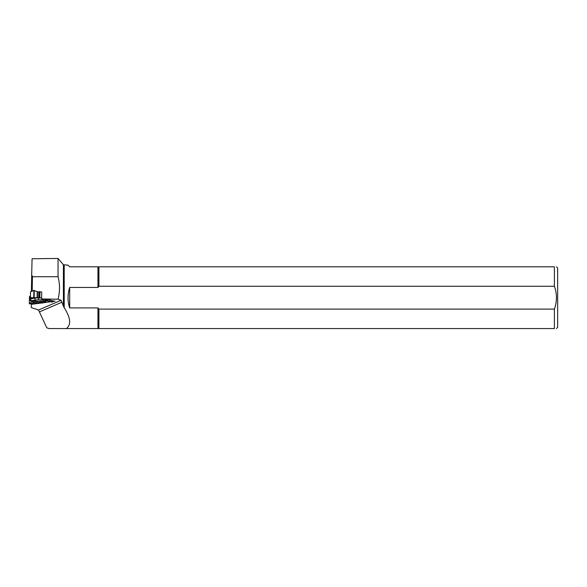 <?xml version="1.0" encoding="UTF-8"?>
<svg xmlns="http://www.w3.org/2000/svg" width="587" height="587" viewBox="0 0 587 587"><rect width="100%" height="100%" fill="white"/><g stroke="black" fill="none" stroke-linecap="round" stroke-linejoin="round"><path stroke-width="0.88" d="M45.302 301.19L45.625 301.586L45.008 301.579L45.625 301.586L45.544 301.087L46.534 300.786L52.478 302.048L49.601 299.333L48.589 299.069M44.157 299.385L42.932 299.693L43.79 300.933L44.737 300.698L44.854 301.564A6.266 1.622 -179 0 1 44.737 301.931A6.266 1.622 -179 0 1 44.018 302.415L42.345 303.141L41.582 302.584L38.603 303.354L35.646 302.899A6.266 1.622 -179 0 1 33.166 302.239L30.377 300.786L30.487 291.864M31.404 291.453L31.691 274.731L32.432 276.719L58.047 276.719C60.006 284.167 60.006 291.673 58.047 299.223L41.596 298.959L41.714 291.974L37.208 291.768L34.251 290.44L34.127 297.704L30.429 297.763M37.208 291.768L37.106 297.756L41.611 297.917L30.693 297.653L30.37 300.038L31.368 300.118M37.106 297.756L34.127 297.704M33.723 297.704L33.848 290.433L30.531 291.82M45.581 301.065L46.534 300.786L52.28 302.136L50.827 300.485M30.407 296.097L29.504 296.501L29.35 303.817L34.949 302.782L29.577 303.861L31.793 301.601L29.379 303.765M43.1 299.906A5.202 1.343 -179 0 0 42.499 299.686M33.437 300.581A5.202 1.343 -179 0 0 38.449 301.857A5.202 1.343 -179 0 0 43.732 300.83M41.611 297.998L38.617 297.954A7.455 1.93 -179 0 0 34.67 298.181L30.377 298.805M43.401 299.26L41.934 299.95L38.588 299.898A6.266 1.622 -179 0 0 35.271 300.089L32.432 300.5L30.37 299.759M33.019 300.551L32.806 301.571L31.493 301.461M33.092 300.551A5.532 1.431 -179 0 0 39.439 301.945L38.228 303.017A5.811 1.504 1 0 1 32.806 301.571M42.044 302.863L40.312 302.753L39.439 301.945M43.79 300.933A5.811 1.504 1 0 1 44.392 301.513A5.811 1.504 1 0 1 41.971 302.797L41.582 302.584M40.804 301.865A5.532 1.431 -179 0 0 43.922 301.006M41.934 299.95L40.995 300.184A5.811 1.504 -179 0 0 33.745 300.61L32.432 300.5M44.737 301.931L45.933 300.368A7.455 1.93 -179 0 0 46.065 299.935L46.035 299.693M44.737 300.698L45.199 299.553M46.292 300.764L48.009 300.023M42.345 303.141L41.971 302.797M38.228 303.017L38.603 303.354M33.848 290.433L34.251 290.44M69.677 287.461L69.677 307.911C67.498 301.094 67.498 294.278 69.677 287.461L97.948 287.461L98.91 286.265L554.407 286.265L554.407 266.806L69.677 266.806L68.019 265.141L63.403 264.774L63.403 306.12L61.092 300.265L58.047 299.223M98.91 286.265L98.91 266.806M63.403 306.12L64.203 307.757C70.682 317.949 71.379 324.89 66.302 328.566L554.407 328.566L554.407 309.107L98.91 309.107L97.948 307.911L69.677 307.911M98.91 328.566L98.91 309.107M58.047 276.719L58.047 258.434L32.072 258.764L31.691 274.731M63.403 264.774L58.047 258.434M31.287 303.516L31.272 307.559L38.522 310.024L46.806 327.847L49.095 328.566L66.302 328.566M32.432 276.719L32.182 291.13M43.189 302.775L55.075 301.19L41.596 298.959M31.272 304.36L42.022 302.929M554.407 266.806C557.122 266.806 557.122 266.806 554.407 266.806M556.469 328.566L557.65 327.385L557.65 267.988L556.469 266.806M554.407 286.265C557.1 293.874 557.1 301.491 554.407 309.107M554.407 328.566C557.122 328.566 557.122 328.566 554.407 328.566M39.41 311.939L61.914 302.21M45.786 301.432L45.793 300.97M39.945 291.68L39.843 297.8M39.336 297.792L39.439 291.695M37.524 291.82L37.421 297.763M38.815 291.842L38.713 297.785M39.116 291.805L39.006 297.785M52.478 302.048L52.492 301.535M43.548 300.544A5.048 1.306 1 0 1 38.962 301.498A5.048 1.306 1 0 1 33.877 300.559M35.271 300.089L34.67 298.181M38.588 299.898L38.617 297.954M44.854 301.564L46.065 299.935M98.462 287.028L98.462 266.806M97.948 287.461L97.948 266.806M98.462 328.566L98.462 308.344M38.522 310.024L61.092 300.265M97.948 328.566L97.948 307.911M64.203 307.757L64.203 265.141M45.83 300.955L45.823 301.505M52.522 301.535L52.507 302.1M29.475 296.53L29.35 303.817"/></g></svg>
